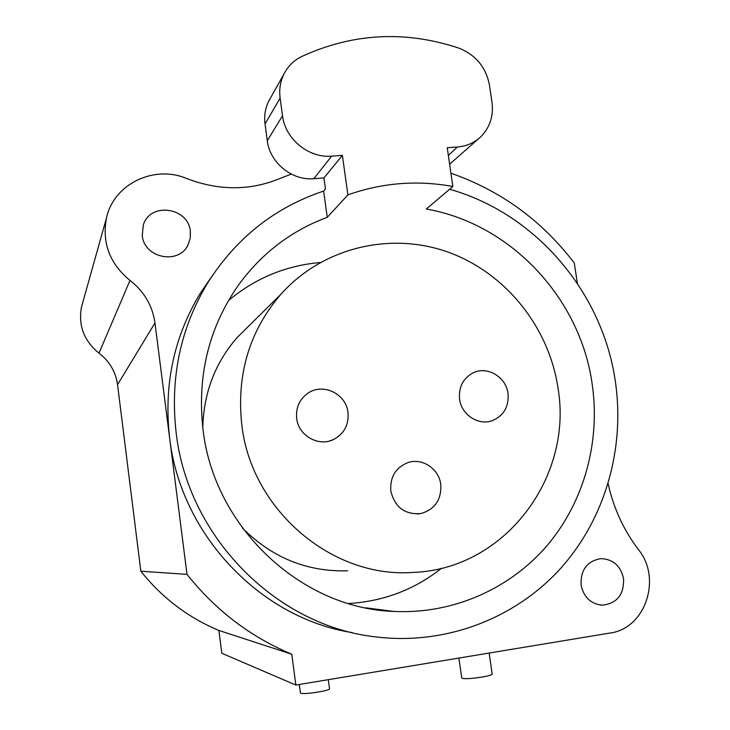 <?xml version="1.0" encoding="UTF-8"?>
<svg xmlns="http://www.w3.org/2000/svg" width="730" height="730" viewBox="0 0 730 730"><rect width="100%" height="100%" fill="white"/><g stroke="black" fill="none" stroke-linecap="round" stroke-linejoin="round"><path stroke-width="1.09" d="M211.49 276.916L200.184 293.442C173.822 337.087 163.629 385.221 169.606 437.854L154.97 322.952C152.451 305.605 144.129 291.434 129.995 280.42C109.619 263.594 101.799 242.716 106.525 217.768C113.807 183.823 154.377 164.56 186.862 178.594C218.754 190.722 249.532 190.795 279.188 178.804L291.279 174.096M450.939 173.192C500.853 190.694 541.97 220.633 574.282 263.001L577.384 283.423M142.25 235.434C144.065 258.365 179.325 265.145 188.194 244.513L190.238 238.135L190.347 231.392C188.44 207.201 150.125 201.79 143.308 225.013L142.25 235.434M608.145 483.744C613.556 508.126 623.676 530.108 638.495 549.69C662.11 578.269 645.43 628.567 610.125 633.019L295.851 685.05L291.763 654.226C250.536 636.952 215.615 610.335 187.008 574.364L169.606 437.854C180.593 534.579 260.354 618.31 352.334 632.627M581.089 585.177C583.781 597.304 590.835 603.966 602.25 605.188C617.023 603.482 624.123 594.603 623.566 578.561C620.582 565.741 613.008 559.098 600.836 558.633C587.039 561.096 580.459 569.938 581.089 585.177M295.851 685.05L221.82 653.268L218.881 630.455C188.048 617.553 162.033 597.806 140.835 571.216L117.548 384.664C115.705 371.752 109.518 361.24 98.988 353.147C83.831 340.791 78.037 325.27 81.596 306.6L82.472 303.47M187.008 574.364L140.835 571.216M291.763 654.226L218.881 630.455M489.164 653.049L492.157 673.872C494.064 675.807 467.118 679.849 462.482 678.325L461.698 677.759M328.299 679.676L329.513 688.682C331.101 690.571 303.461 694.878 300.714 693.162L300.404 692.816M323.627 191.087L327.25 217.321L347.9 194.883L342.388 155.353L323.938 177.928L325.461 188.924L323.627 191.087C275.055 207.256 236.465 237.77 207.849 282.62C180.474 327.934 169.907 377.976 176.158 432.753C187.902 537.034 276.624 626.176 375.767 636.898C445.519 645.466 514.979 618.611 560.339 568.716C605.462 518.483 625.345 447.919 615.244 380.704C602.277 291.772 535.263 213.306 449.616 189.262M327.25 217.321C291.599 230.534 262.143 252.918 238.893 284.481C208.935 327.113 196.972 375.476 203.022 429.568C213.972 527.069 300.988 608.446 393.862 611.439C453.075 614.341 510.343 588.745 547.564 545.018C584.566 501.008 600.626 440.884 592.085 383.451C579.93 297.74 510.516 223.636 426.284 209.045L452.874 186.497C417.213 179.954 382.219 182.746 347.9 194.883M241.812 424.97C251.312 509.914 331.949 578.269 412.468 572.448C504.603 569.692 573.652 477.164 557.912 387.502C548.65 326.255 504.758 272.089 447.134 251.777C389.555 231.583 322.286 247.726 280.712 294.455C249.332 331.174 236.365 374.682 241.812 424.97M347.982 412.386C346.093 393.607 322.505 382.438 307.595 393.434C299.327 399.575 295.696 407.924 296.69 418.463C298.47 435.801 318.882 447.216 333.829 439.378C344.286 433.574 349.004 424.577 347.982 412.386M440.765 484.364C438.949 468.687 422.04 457.518 407.76 462.674C395.532 467.757 389.884 477.21 390.815 491.034C394.866 507.314 404.876 514.823 420.854 513.573C434.98 509.394 441.623 499.658 440.765 484.364M507.998 393.415C506.063 376.808 486.983 365.639 472.867 372.975C462.957 378.478 458.531 387.201 459.59 399.155C461.424 414.895 478.707 426.055 492.577 420.562C503.928 415.498 509.065 406.455 507.998 393.415M320.151 262.535C285.904 265.51 255.336 278.185 228.454 300.568M449.625 164.204L478.761 138.554M270.237 98.422L268.85 100.886C265.264 108.04 263.986 115.732 265.036 123.972L267.299 140.707C269.799 162.699 292.137 180.857 313.8 178.704L323.938 177.928M268.85 100.886L284.116 73.703C288.104 66.083 293.953 60.362 301.654 56.548C352.462 33.178 404.721 30.313 458.44 47.961C475.604 54.677 485.943 67.069 489.456 85.127L491.983 102.154C493.69 115.687 490.076 127.102 481.161 136.391C474.664 142.679 466.78 146.201 457.5 146.986L447.234 147.734L452.874 186.497M342.388 155.353L331.685 156.138L313.8 178.704M284.116 73.703C280.329 81.24 278.997 89.361 280.119 98.085L282.528 115.778C285.193 139.038 308.817 158.328 331.685 156.138M348.447 603.527C383.515 601.411 414.576 589.639 441.632 568.195M347.69 570.805C307.184 572.001 272.098 557.747 242.442 528.055M202.785 427.689C203.633 392.986 215.085 362.938 237.131 337.543L249.45 325.361M129.995 280.42L98.988 353.147M154.97 322.952L117.548 384.664M280.119 98.085L265.036 123.972M282.528 115.778L267.299 140.707M457.5 146.986L448.357 155.472M188.194 244.513L187.053 246.539M602.25 605.188L600.389 605.051M106.525 217.768L81.596 306.6M461.716 677.914L458.896 658.058M300.413 692.907L299.291 684.475M200.184 293.442L207.849 282.62M365.429 607.798L393.862 611.439M329.823 440.902L333.829 439.378M417.359 513.984L420.854 513.573M489.949 421.338L492.577 420.562M237.131 337.543L280.712 294.455"/></g></svg>
